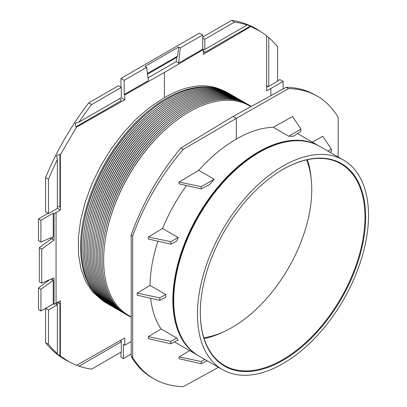 <?xml version="1.0" encoding="UTF-8"?>
<svg xmlns="http://www.w3.org/2000/svg" width="407" height="407" viewBox="0 0 407 407"><rect width="100%" height="100%" fill="white"/><g stroke="black" fill="none" stroke-linecap="round" stroke-linejoin="round"><path stroke-width="0.61" d="M283.15 88.914L283.15 81.375L279.879 79.553L277.615 80.856M283.15 81.375L266.651 90.944L266.651 35.719L260.2 31.237L250.763 26.552L203.358 54.401L203.358 49.547L202.752 49.196L202.752 34.971L199.42 33.115L120.971 78.409L120.971 87.23M268.203 86.294L266.651 87.19M120.971 340.135L120.971 341.336M120.971 352.187L120.971 357.163L123.382 358.603L131.212 354.085M53.281 303.948L45.589 308.389L45.589 342.663A191.02 110.287 120 0 0 65.873 360.053L69.307 361.935M38.467 287.917L38.467 309.539L40.924 311.009L53.215 303.912L53.215 280.296L40.924 289.285L38.467 287.917L49.639 279.746M50.773 237.851L50.773 239.291M48.153 213.339L38.467 218.93L38.467 240.552L40.924 242.023L53.215 236.818L53.215 213.197L40.924 220.299L40.924 242.023M48.504 213.538L45.589 211.859L45.589 177.584L48.504 179.222A190.949 110.246 120 0 1 57.362 159.62L57.362 208.425L48.504 213.538L48.504 179.222M88.711 102.89L91.59 104.594L121.311 87.434L118.447 85.724L88.711 102.89A191.02 110.287 120 0 0 45.589 177.584M202.752 37.047L231.68 20.35L234.529 22.07L204.807 39.23L204.807 49.456L247.074 25.056A190.949 110.246 120 0 0 234.529 22.07M260.205 31.237L256.878 29.223A191.02 110.287 120 0 0 231.68 20.35M147.497 74.247L176.618 57.433L176.16 61.666L178.653 63.11L180.296 47.934L178.627 47.009L145.034 66.402L146.647 67.364L124.186 80.332L120.971 78.409M180.296 47.934L202.752 34.971M124.186 80.332L124.186 94.556L124.771 94.917L124.771 99.771L121.276 97.685M198.733 170.324L214.235 179.273L209.371 184.727L201.18 188.899L179.095 183.857L179.095 182.056L198.733 170.324C210.617 157.066 223.148 146.668 236.325 139.128C249.277 131.578 261.589 127.635 273.27 127.294L292.567 116.544L300.941 129.085L288.772 136.243L273.27 127.294M178.19 237.51L176.704 241.142L170.808 244.144L170.808 241.697L178.19 237.51L162.566 228.49C168.793 213.299 176.765 198.987 186.492 185.546M157.901 241.198C152.874 256.69 150.254 271.438 150.046 285.444L137.174 293.132L137.174 295.197L159.788 300.361L165.725 297.334L165.725 294.5L150.046 285.444M150.646 298.27C152.04 310.49 155.53 320.736 161.121 329.009L176.704 338.008L178.19 340.043L170.808 343.803L170.808 341.356L148.341 336.645L148.341 338.67L170.808 343.803M198.351 355.677A120.981 69.846 -60 0 1 197.924 355.433L174.522 341.911M197.924 355.433A120.981 69.846 -60 0 1 172.868 300.051A120.981 69.846 -60 0 1 225.676 178.302A120.981 69.846 -60 0 1 318.905 145.889A120.981 69.846 -60 0 1 319.327 146.138M300.941 129.085L300.941 131.303L293.305 136.269L288.772 136.243M45.589 342.663L48.504 344.271L48.504 309.956L57.362 304.843L55.281 303.683M48.504 344.271A190.949 110.246 120 0 0 57.362 353.647L57.362 304.843L56.502 302.981M91.59 104.594A190.949 110.246 120 0 0 79.044 122.069L121.311 97.665L121.311 87.434M268.757 86.376L277.615 81.263L277.615 46.947A190.949 110.246 120 0 0 268.757 37.571L268.757 86.376L266.651 86.05M121.311 341.763L121.311 351.994L91.59 369.149A190.949 110.246 120 0 1 79.044 366.168L121.311 341.763L120.304 340.511M131.212 341.554L124.771 345.212L123.382 344.408L123.382 358.603M124.771 345.212L124.771 337.978L76.531 365.344L69.302 361.935L59.915 355.769L59.915 303.281L56.705 302.864M51.582 238.7L54.05 240.161L41.743 249.16L39.286 247.695L51.582 238.7M53.215 303.912L54.05 304.39L54.05 277.879L41.743 283.089L41.743 249.16M39.286 247.695L39.286 281.72L41.743 283.089M57.362 208.374L60.363 210.043L54.05 213.644L53.215 213.197M38.467 218.93L40.924 220.299M52.386 239.204L52.386 237.169M54.05 213.644L54.05 240.161M312.332 142.094L322.792 136.269L331.313 149.033L327.859 151.063M338.166 157.01L338.166 117.328C332.677 108.12 325.702 101.053 317.231 96.133C308.735 91.26 299.15 88.762 288.482 88.64L236.325 118.335L233.053 116.443L286.126 87.281C296.983 87.51 306.736 90.105 315.379 95.065L317.231 96.133M236.325 139.128L236.325 118.335L183.252 149.389C161.126 175.198 144.271 204.055 132.692 235.953L132.692 357.458C138.278 366.722 145.38 373.855 153.999 378.866C162.642 383.821 172.395 386.421 183.252 386.65L218.473 367.297M179.095 356.903L179.095 358.704L201.18 363.746L201.18 361.533L179.095 356.903L189.601 350.625M148.341 336.645L161.121 329.009M162.566 228.49L148.341 236.986L148.341 239.016L170.808 244.144M179.095 182.056L201.18 186.686L214.235 179.273M250.905 106.634L249.664 105.917A120.981 69.846 120 0 0 170.767 124.847A120.981 69.846 120 0 0 105.632 237.663A120.981 69.846 120 0 0 103.627 260.073A120.981 69.846 120 0 0 128.683 315.456L131.212 316.916M153.999 378.866L152.147 377.798C143.676 372.873 136.701 365.807 131.212 356.603L131.212 235.098C142.592 203.083 159.152 174.059 180.896 148.031L233.053 116.443M330.031 152.315L331.313 151.48L331.313 149.033M201.18 188.899L201.18 186.686M176.704 338.008L170.808 341.356M148.341 236.986L170.808 241.697M137.174 293.132L159.788 297.868L165.725 294.5M201.18 361.533L204.863 359.442M288.482 88.64L286.126 87.281M183.252 149.389L180.896 148.031M132.692 357.458L131.212 356.603M132.692 235.953L131.212 235.098M207.102 360.729L201.18 363.746M159.788 300.361L159.788 297.868M57.362 206.583L59.915 207.041L59.915 154.548L56.431 155.713L57.362 159.62M48.504 309.956L45.589 308.389M101.368 299.608L92.501 291.794L85.612 281.364L80.886 268.595L78.449 253.851L78.378 237.525L80.662 220.07L85.251 201.964L92.013 183.705L100.763 165.797L111.259 148.723L123.214 132.962L136.299 118.941L150.158 107.051L164.408 97.609L164.408 72.436L203.358 49.547M96.347 294.816A120.981 69.846 -60 0 1 80.566 246.759A120.981 69.846 -60 0 1 126.852 132.275A120.981 69.846 -60 0 1 215.618 88.233M222.253 90.176C205.84 82.489 186.559 84.966 164.408 97.609M119.694 98.601L121.311 100.61L75.931 126.811L76.531 127.142L60.363 154.823L60.363 210.043M124.771 99.771L76.531 127.142M79.044 122.069L75.193 123.214L75.931 126.811M60.363 154.823L59.915 154.548M57.362 353.647L56.431 353.53L59.915 355.769M203.358 51.567L204.807 52.406L250.193 26.206L246.51 24.303L247.074 25.056M204.807 52.406L203.358 50.595M250.763 26.552L250.193 26.206M113.258 307.036A121.408 70.096 -60 0 1 89.382 228.551L89.504 227.849A120.167 69.378 -60 0 1 154.197 115.791L154.746 115.334A121.408 70.096 -60 0 1 234.656 96.764M89.382 228.551A121.408 70.096 -60 0 1 154.746 115.334M125.046 313.843A121.408 70.096 -60 0 1 101.17 235.353L101.292 234.651A120.167 69.378 -60 0 1 165.985 122.593L166.534 122.141A121.408 70.096 -60 0 1 246.444 103.571M101.17 235.353A121.408 70.096 -60 0 1 166.534 122.141M116.204 308.74A121.408 70.096 -60 0 1 92.328 230.25L92.45 229.548A120.167 69.378 -60 0 1 157.148 117.491L157.692 117.033A121.408 70.096 -60 0 1 237.607 98.463M92.328 230.25A121.408 70.096 -60 0 1 157.692 117.033M148.85 111.93L148.306 112.388A120.167 69.378 120 0 0 83.608 224.445L83.486 225.147A121.408 70.096 -60 0 1 148.85 111.93A121.408 70.096 -60 0 1 228.765 93.361M90.858 229.4L90.975 228.698A120.167 69.378 -60 0 1 155.672 116.641L156.222 116.183A121.408 70.096 120 0 0 90.858 229.4A121.408 70.096 120 0 0 114.733 307.89M236.131 97.614A121.408 70.096 120 0 0 156.222 116.183M102.645 236.202L102.762 235.5A120.167 69.378 -60 0 1 167.46 123.443L168.01 122.99A121.408 70.096 120 0 0 102.645 236.202A121.408 70.096 120 0 0 126.521 314.692M247.919 104.421A121.408 70.096 120 0 0 168.01 122.99M110.312 305.336A121.408 70.096 -60 0 1 86.437 226.847L86.554 226.144A120.167 69.378 -60 0 1 151.251 114.087L151.801 113.634A121.408 70.096 -60 0 1 231.71 95.065M86.437 226.847A121.408 70.096 -60 0 1 151.801 113.634M131.212 317.134A121.408 70.096 -60 0 1 104.116 237.057L104.238 236.355A120.167 69.378 -60 0 1 168.936 124.298L169.48 123.84A121.408 70.096 -60 0 1 251.231 106.456M104.116 237.057A121.408 70.096 -60 0 1 169.48 123.84M105.632 237.663L105.713 237.205A120.167 69.378 -60 0 1 170.406 125.147L170.767 124.847M99.695 234.503L99.817 233.801A120.167 69.378 -60 0 1 164.514 121.744L165.059 121.286A121.408 70.096 120 0 0 99.695 234.503A121.408 70.096 120 0 0 123.57 312.993M244.973 102.722A121.408 70.096 120 0 0 165.059 121.286M93.803 231.1L93.925 230.398A120.167 69.378 -60 0 1 158.618 118.34L159.168 117.888A121.408 70.096 120 0 0 93.803 231.1A121.408 70.096 120 0 0 117.679 309.59M239.077 99.318A121.408 70.096 120 0 0 159.168 117.888M87.907 227.696L88.029 226.994A120.167 69.378 -60 0 1 152.727 114.937L153.271 114.484A121.408 70.096 120 0 0 87.907 227.696A121.408 70.096 120 0 0 111.783 306.186M233.186 95.915A121.408 70.096 120 0 0 153.271 114.484M122.1 312.144A121.408 70.096 -60 0 1 98.224 233.654L98.341 232.952A120.167 69.378 -60 0 1 163.039 120.894L163.589 120.436A121.408 70.096 -60 0 1 243.498 101.867M98.224 233.654A121.408 70.096 -60 0 1 163.589 120.436M96.749 232.804L96.871 232.102A120.167 69.378 -60 0 1 161.564 120.045L162.113 119.587A121.408 70.096 120 0 0 96.749 232.804A121.408 70.096 120 0 0 120.625 311.294M242.028 101.017A121.408 70.096 120 0 0 162.113 119.587M119.149 310.439A121.408 70.096 -60 0 1 95.274 231.949L95.396 231.247A120.167 69.378 -60 0 1 160.093 119.19L160.638 118.737A121.408 70.096 -60 0 1 240.552 100.168M95.274 231.949A121.408 70.096 -60 0 1 160.638 118.737M84.961 225.997L85.083 225.295A120.167 69.378 -60 0 1 149.776 113.238L150.325 112.78A121.408 70.096 120 0 0 84.961 225.997A121.408 70.096 120 0 0 108.837 304.487M230.235 94.21A121.408 70.096 120 0 0 150.325 112.78M268.757 37.571L266.722 36.142M76.867 365.155L79.044 366.168M202.752 37.999L204.807 39.23M40.924 289.285L40.924 311.009M146.647 67.364L148.29 80.642L124.186 94.556M178.653 63.11L202.752 49.196M178.627 47.009L177.645 56.08L147.41 73.54M176.618 57.433L177.645 56.08M107.362 303.637A121.408 70.096 -60 0 1 83.486 225.147M54.05 304.39L60.363 300.793L60.363 356.013M57.926 302.172L59.915 303.281M124.771 94.917L164.408 72.436M203.358 49.588L204.807 49.456M294.459 140.802A120.401 69.516 120 0 0 173.296 299.822A120.401 69.516 120 0 0 181.293 336.808M343.477 160.078L319.749 146.383A120.981 69.846 120 0 0 226.526 178.79A120.981 69.846 120 0 0 173.718 300.539A120.981 69.846 120 0 0 198.774 355.922L222.497 369.622A120.981 69.846 120 0 0 315.725 337.21A120.981 69.846 120 0 0 368.533 215.461A120.981 69.846 120 0 0 343.477 160.078A120.981 69.846 120 0 0 250.249 192.491A120.981 69.846 120 0 0 197.441 314.24A120.981 69.846 120 0 0 222.497 369.622M51.124 279.116L52.386 279.848L52.386 278.586M52.386 279.848L53.215 280.296M176.16 61.666L147.955 77.951M203.851 337.718A112.469 64.937 120 0 0 223.967 331.654A112.469 64.937 120 0 0 311.33 180.332A112.469 64.937 120 0 0 306.522 159.88M282.809 169.48A116.422 67.216 -60 0 1 340.481 163.614A116.422 67.216 -60 0 1 358.786 256.781A116.422 67.216 -60 0 1 282.631 359.702A116.422 67.216 -60 0 1 224.064 365.262A116.422 67.216 -60 0 1 200.31 312.378M307.407 159.686A115.771 66.84 -60 0 1 311.029 177.203L311.33 180.332M223.967 331.654L221.103 332.962A115.771 66.84 -60 0 1 204.126 338.578M200.305 312.586A116.926 67.506 120 0 0 282.987 360.322A116.926 67.506 120 0 0 365.669 217.114A116.926 67.506 120 0 0 282.987 169.378A116.926 67.506 120 0 0 200.305 312.586M270.874 88.467L270.874 95.66M56.069 212.479L56.069 303.225M318.905 145.889L297.507 133.537"/></g></svg>
